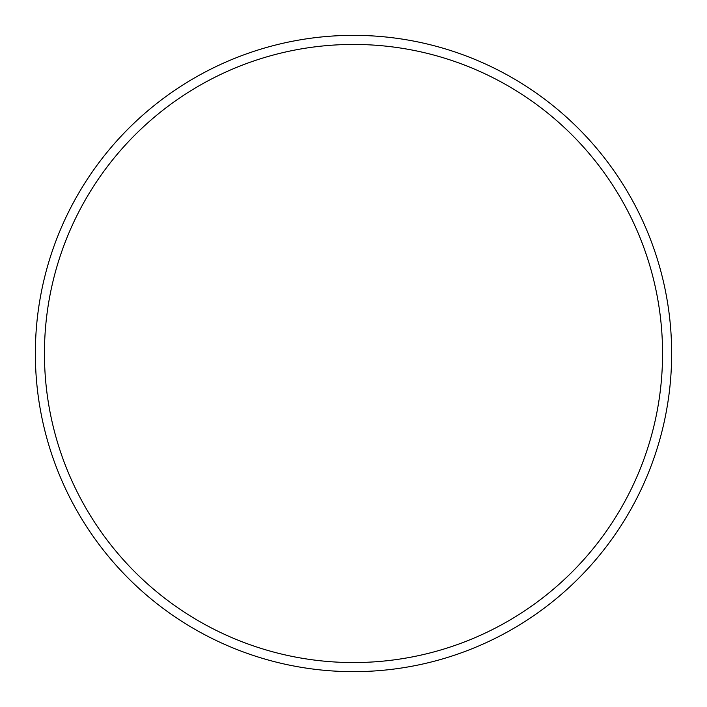 <?xml version="1.0" encoding="UTF-8"?>
<svg xmlns="http://www.w3.org/2000/svg" width="707" height="707" viewBox="0 0 707 707"><rect width="100%" height="100%" fill="white"/><g stroke="black" fill="none" stroke-linecap="round" stroke-linejoin="round"><path stroke-width="1.06" d="M662.556 353.5A309.056 309.056 0 0 0 353.5 44.444A309.056 309.056 0 0 0 44.444 353.5A309.056 309.056 0 0 0 353.5 662.556A309.056 309.056 0 0 0 662.556 353.5M35.35 353.5A318.15 318.15 0 0 1 353.5 35.35A318.15 318.15 0 0 1 671.65 353.5A318.15 318.15 0 0 1 353.5 671.65A318.15 318.15 0 0 1 35.35 353.5"/></g></svg>
